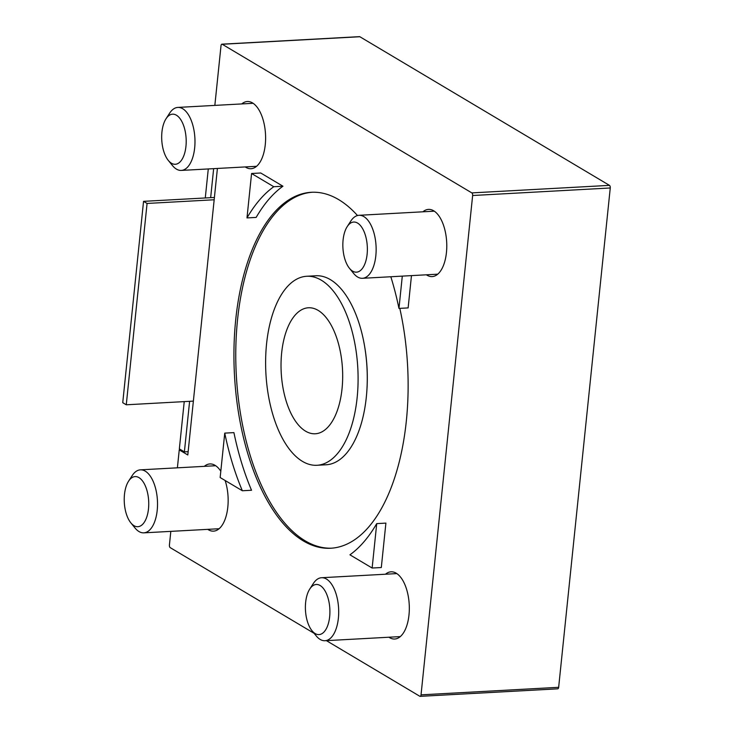 <?xml version="1.0" encoding="UTF-8"?>
<svg xmlns="http://www.w3.org/2000/svg" width="733" height="733" viewBox="0 0 733 733"><rect width="100%" height="100%" fill="white"/><g stroke="black" fill="none" stroke-linecap="round" stroke-linejoin="round"><path stroke-width="1.1" d="M329.722 616.05A25.096 12.204 -93.1 0 0 323.775 588.966A25.096 12.204 -93.1 0 0 309.729 589.085A25.096 12.204 -93.1 0 0 312.001 630.719A25.096 12.204 -93.1 0 0 329.722 616.05M312.001 630.719L316.18 635.859A31.546 15.347 -93.1 0 0 325.003 640.724A31.546 15.347 -93.1 0 0 338.454 617.424A31.546 15.347 -93.1 0 0 321.558 577.723A31.546 15.347 -93.1 0 0 313.321 583.523L309.729 589.085M359.527 36.65L221.907 44.182A2.107 1.026 -93.1 0 1 222.227 44.264L359.848 36.732A2.107 1.026 -93.1 0 0 359.527 36.65A2.107 1.026 -93.1 0 0 359.216 36.769M359.848 36.732L609.462 185.367A2.107 1.026 -93.1 0 1 610.259 187.978L558.656 687.316A2.107 1.026 -93.1 0 1 557.767 688.818L420.146 696.35A2.107 1.026 -93.1 0 0 421.035 694.847L558.656 687.316M411.47 275.617L408.134 307.906L398.963 308.41L402.298 276.121M398.963 308.41A194.547 94.612 -93.1 0 0 390.826 276.744M273.776 186.723L251.575 173.501L246.984 217.921A194.547 94.612 -93.1 0 1 273.776 186.723L282.947 186.219A194.547 94.612 -93.1 0 0 256.156 217.417L246.984 217.921M224.747 433.121L220.157 477.54L242.357 490.753A194.547 94.612 -93.1 0 1 224.747 433.121L233.919 432.617A194.547 94.612 -93.1 0 0 251.529 490.258L242.357 490.753M349.934 554.817L372.135 568.029L376.725 523.619A194.547 94.612 -93.1 0 1 349.934 554.817M221.907 44.182A2.107 1.026 -93.1 0 0 221.018 45.684L214.842 105.396M222.227 44.264L471.841 192.898L609.462 185.367M421.035 694.847L472.638 195.509A2.107 1.026 -93.1 0 0 471.841 192.898M326.414 640.651L419.817 696.268A2.107 1.026 -93.1 0 0 420.146 696.35M314.127 633.33L170.212 547.633A2.107 1.026 -93.1 0 1 169.415 545.022L170.826 531.37M376.725 523.619L385.897 523.115L381.307 567.534L372.135 568.029M282.947 186.219L260.746 172.997L251.575 173.501M180.886 449.796L179.246 449.888L187.804 454.982L217.408 168.443M388.921 637.224A33.654 16.364 -93.1 0 0 394.721 639.02A33.654 16.364 -93.1 0 0 409.307 609.819A33.654 16.364 -93.1 0 0 396.214 573.197A33.654 16.364 -93.1 0 0 391.046 571.813A33.654 16.364 -93.1 0 0 385.476 574.223M426.377 274.802A33.654 16.364 -93.1 0 0 432.177 276.588A33.654 16.364 -93.1 0 0 446.764 247.397A33.654 16.364 -93.1 0 0 433.661 210.774A33.654 16.364 -93.1 0 0 428.493 209.391A33.654 16.364 -93.1 0 0 422.923 211.8M245.207 166.922A33.654 16.364 -93.1 0 0 251.007 168.718A33.654 16.364 -93.1 0 0 265.593 139.517A33.654 16.364 -93.1 0 0 252.5 102.904A33.654 16.364 -93.1 0 0 247.333 101.511A33.654 16.364 -93.1 0 0 241.762 103.93M220.807 471.218A33.654 16.364 -93.1 0 0 215.044 465.327A33.654 16.364 -93.1 0 0 209.876 463.943A33.654 16.364 -93.1 0 0 204.305 466.353M207.751 529.354A33.654 16.364 -93.1 0 0 213.56 531.141A33.654 16.364 -93.1 0 0 225.132 480.5M177.395 467.819L179.246 449.888M357.502 215.539A178.247 86.686 -93.1 0 0 311.287 192.284A178.247 86.686 -93.1 0 0 234.468 375.003A178.247 86.686 -93.1 0 0 330.766 548.238A178.247 86.686 -93.1 0 0 406.329 421.054A178.247 86.686 -93.1 0 0 399.815 308.364M367.178 253.627A25.096 12.204 -93.1 0 0 361.232 226.543A25.096 12.204 -93.1 0 0 347.176 226.662A25.096 12.204 -93.1 0 0 349.458 268.296A25.096 12.204 -93.1 0 0 367.178 253.627M349.458 268.296L353.636 273.436A31.546 15.347 -93.1 0 0 362.459 278.302A31.546 15.347 -93.1 0 0 375.901 254.992A31.546 15.347 -93.1 0 0 359.005 215.3A31.546 15.347 -93.1 0 0 350.777 221.1L347.176 226.662M186.008 145.757A25.096 12.204 -93.1 0 0 180.061 118.664A25.096 12.204 -93.1 0 0 166.015 118.783A25.096 12.204 -93.1 0 0 168.297 160.417A25.096 12.204 -93.1 0 0 186.008 145.757M168.297 160.417L172.475 165.557A31.546 15.347 -93.1 0 0 181.289 170.423A31.546 15.347 -93.1 0 0 194.74 147.122A31.546 15.347 -93.1 0 0 177.844 107.421A31.546 15.347 -93.1 0 0 169.607 113.221L166.015 118.783M148.552 508.18A25.096 12.204 -93.1 0 0 142.614 481.086A25.096 12.204 -93.1 0 0 128.559 481.205A25.096 12.204 -93.1 0 0 130.841 522.849A25.096 12.204 -93.1 0 0 148.552 508.18M130.841 522.849L135.019 527.989A31.546 15.347 -93.1 0 0 143.833 532.845A31.546 15.347 -93.1 0 0 157.283 509.545A31.546 15.347 -93.1 0 0 140.388 469.844A31.546 15.347 -93.1 0 0 132.151 475.644L128.559 481.205M208.282 168.947L205.277 197.965M184.23 401.62L179.347 448.88L184.386 451.876L188.143 451.665M184.386 451.876L189.609 401.327M214.412 197.47L210.655 197.672L213.651 168.654M147.076 203.444L126.268 404.79L122.741 402.692L143.549 201.346L147.076 203.444L214.173 199.77M210.655 197.672L143.549 201.346M126.268 404.79L193.365 401.116M312.203 192.248A178.247 86.686 -93.1 0 0 236.301 374.902A178.247 86.686 -93.1 0 0 331.683 548.183M366.986 388.783A90.965 44.237 -93.1 0 0 364.695 346.837M306.678 276.268L315.859 275.764A94.639 46.032 86.9 0 1 324.068 276.808A94.639 46.032 86.9 0 1 367.26 376.157A94.639 46.032 86.9 0 1 326.194 464.768L317.022 465.272A94.639 46.032 86.9 0 1 265.896 373.28A94.639 46.032 86.9 0 1 306.678 276.268A94.639 46.032 86.9 0 1 314.897 277.312A94.639 46.032 86.9 0 1 358.089 376.652A94.639 46.032 86.9 0 1 317.022 465.272M313.88 308.465A63.093 30.685 -93.1 0 0 308.401 307.768A63.093 30.685 -93.1 0 0 281.215 372.446A63.093 30.685 -93.1 0 0 315.3 433.771A63.093 30.685 -93.1 0 0 342.678 374.691A63.093 30.685 -93.1 0 0 313.88 308.465M472.638 195.509L610.259 187.978M396.846 573.6L321.558 577.723M400.291 636.601L325.003 640.724M434.303 211.177L359.005 215.3M437.748 274.179L362.459 278.302M253.132 103.307L177.844 107.421M256.577 166.309L181.289 170.423M215.676 465.73L140.388 469.844M219.13 528.731L143.833 532.845"/></g></svg>
